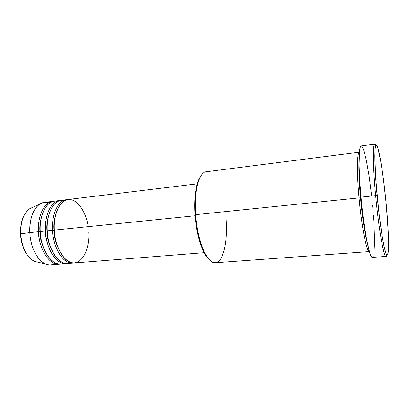 <?xml version="1.0" encoding="UTF-8"?>
<svg xmlns="http://www.w3.org/2000/svg" width="409" height="409" viewBox="0 0 409 409"><rect width="100%" height="100%" fill="white"/><g stroke="black" fill="none" stroke-linecap="round" stroke-linejoin="round"><path stroke-width="0.61" d="M54.903 263.601C52.05 265.098 49.044 265.262 45.89 264.081L35.123 261.55C24.934 257.307 20.757 241.53 20.716 233.856L20.716 233.856C21.227 246.796 27.73 258.948 35.123 261.55C27.475 258.866 21.017 246.75 20.501 233.902C20.286 221.734 23.395 213.324 29.826 208.667C23.569 213.217 20.527 221.617 20.716 233.856L29.826 232.609L20.716 233.856C20.215 226.76 21.968 213.943 29.826 208.667L32.526 207.429M88.129 226.663C87.148 216.33 79.034 198.155 67.792 199.536C56.779 201.985 53.426 220.625 54.346 230.109C55.087 248.386 65.312 264.245 74.51 262.951L204.147 252.69M63.937 200.359C50.941 198.697 45.91 220.804 47.26 230.829L52.567 230.287C52.101 240.528 60.404 264.95 73.646 262.982L72.787 263.089C63.553 264.383 53.303 248.549 52.567 230.287L54.044 230.231C53.359 223.554 54.648 216.33 57.904 208.549C54.648 216.33 53.359 223.554 54.044 230.231L52.567 230.287C51.462 220.691 55.394 200.303 67.306 199.628M57.132 201.162C43.998 199.628 38.901 221.586 40.235 231.545C40.931 249.659 51.376 265.344 60.839 264.035L65.936 263.631C56.57 264.935 46.207 249.183 45.496 231.008L46.974 230.952C46.319 224.485 47.562 217.435 50.696 209.802C47.562 217.435 46.319 224.485 46.974 230.952L45.496 231.008C44.397 221.463 48.41 201.177 60.476 200.456M59.99 264.066C46.381 265.993 37.986 241.862 38.492 231.724L39.97 231.668C39.346 225.405 40.542 218.534 43.548 211.064C40.542 218.534 39.346 225.405 39.97 231.668L38.492 231.724C37.393 222.23 41.488 202.046 53.707 201.269L44.494 202.353C35.874 203.028 28.881 216.647 29.826 232.609C30.486 250.594 41.089 266.152 50.747 264.833L59.147 264.168C49.653 265.477 39.177 249.817 38.492 231.724L29.826 232.609L38.492 231.724C37.526 215.671 44.382 201.995 52.858 201.335M226.116 219.321C227.23 237.031 225.471 250.144 220.85 258.667C215.722 265.916 210.016 263.299 203.733 250.814C199.485 241.07 196.79 229.02 195.655 214.664L194.986 214.837C196.09 228.815 198.718 240.558 202.869 250.057C204.883 254.485 207 257.685 209.209 259.654L205.052 254.321L200.891 245.093L197.547 233.099L195.395 219.49L194.664 205.671L195.42 193.058L197.547 182.9L199.607 177.941L200.839 176.018C199.06 178.385 197.624 181.944 196.53 186.683C194.786 194.536 194.27 203.922 194.986 214.837L195.655 214.664C197.322 241.136 207.373 264.245 215.328 262.772L369.342 251.586C366.745 252.45 361.592 226.714 359.036 197.9C357.522 182.93 356.198 153.426 359.393 152.194L206.218 171.754C199.071 172.082 193.871 191.202 195.655 214.664L359.036 197.9L195.655 214.664C194.919 203.452 195.446 193.82 197.225 185.768L196.53 186.683M375.871 145.384C372.834 137.71 372.389 161.197 375.646 195.604C372.89 166.391 372.696 143.631 374.797 144.137L361.208 145.916C358.591 145.486 358.248 168.135 360.937 197.118L375.646 195.604L360.937 197.118C363.852 229.843 369.598 258.759 372.364 257.379L386.035 256.428C383.857 257.782 378.657 228.59 375.646 195.604L377.108 195.574C373.545 157.992 374.501 135.405 378.095 148.937C380.682 157.705 384.061 181.146 386.198 203.989L383.478 179.582L380.983 162.654L377.967 148.503L376.929 145.849L376.06 145.21L375.155 148.293L374.828 156.223L375.738 178.636L378.944 213.007L382.481 238.166L384.526 248.478L386.265 254.112L386.75 254.894L387.185 255.139L387.558 254.848L388.33 250.947L388.545 243.033L388.228 231.929L386.198 203.989C388.095 223.979 389.01 243.084 388.32 251.07C387.671 257.844 386.183 255.968 383.846 245.436C381.607 234.725 378.933 215.124 377.108 195.574L375.646 195.604C379.143 234.014 385.263 264.48 386.842 254.991M369.342 251.586C365.523 251.014 360.217 213.728 359.036 197.9L360.493 197.869C359.501 187.123 358.448 170.936 359.056 160.425C358.448 170.936 359.501 187.123 360.493 197.869L359.036 197.9C356.674 172.373 357.011 152.133 359.393 152.194M70.2 262.936C56.427 267.721 46.508 241.55 47.26 230.829C46.273 214.684 52.986 200.952 61.319 200.313L66.442 199.694C58.196 200.318 51.57 214.086 52.567 230.287L47.26 230.829C47.976 249.025 58.313 264.797 67.643 263.498L72.787 263.089M195.052 215.763L54.346 230.109L195.052 215.763M45.89 264.081C37.715 261.187 30.43 247.358 29.826 232.609C29.596 218.651 32.95 209.137 39.883 204.05C42.74 202.271 45.716 201.831 48.814 202.736M69.331 262.721C55.404 269.02 44.586 242.005 45.496 231.008L40.235 231.545L45.496 231.008C44.515 214.883 51.253 201.162 59.622 200.517L54.545 201.131C46.094 201.79 39.264 215.477 40.235 231.545C39.468 242.2 49.412 268.176 63.375 263.493M20.905 236.668L22.505 244.592M20.757 228.559L20.639 231.233M372.594 205.405L373.034 210.41M373.427 215.354L373.765 220.19M374.046 224.894L374.552 241.55L373.995 253.059M373.315 256.223L372.875 257.062M372.374 257.379L371.198 256.371L369.833 253.151L366.72 240.293L363.555 220.477L361.51 203.053L359.644 179.924L359.076 165.047L359.485 151.248L360.145 147.496L361.065 145.957M361.602 146.008L363.468 149.27L366.275 159.97L369.097 176.09L371.576 195.344M197.261 183.851L68.155 199.485C59.939 200.108 53.344 213.887 54.346 230.109C54.162 240.262 61.355 262.614 74.07 262.977C86.432 261.504 89.683 241.136 88.681 232.041M360.493 197.869C361.556 209.868 364.097 231.059 367.379 243.58C364.097 231.059 361.556 209.868 360.493 197.869M39.97 231.668C39.883 239.326 42.592 247.598 48.093 256.479C42.592 247.598 39.883 239.326 39.97 231.668M46.974 230.952C46.892 238.836 49.683 247.287 55.353 256.3C49.683 247.287 46.892 238.836 46.974 230.952M54.044 230.231C53.968 238.34 56.841 246.964 62.664 256.1C56.841 246.964 53.968 238.34 54.044 230.231M20.839 227.593L20.685 233.861M203.733 250.814L202.869 250.057M39.883 204.05L29.826 208.667"/></g></svg>
